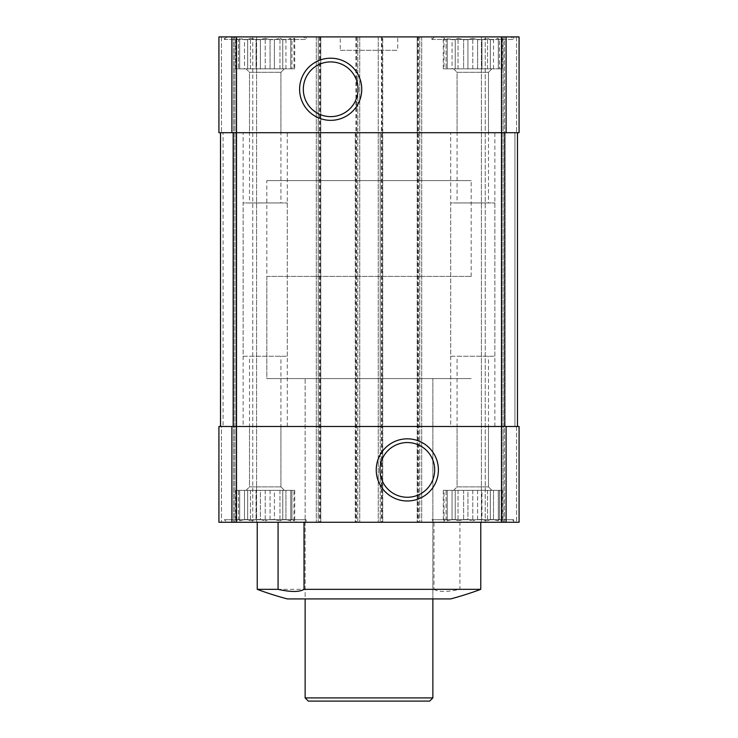 <?xml version="1.0" encoding="UTF-8"?>
<svg xmlns="http://www.w3.org/2000/svg" width="738" height="738" viewBox="0 0 738 738"><rect width="100%" height="100%" fill="white"/><g stroke="black" fill="none" stroke-linecap="round" stroke-linejoin="round"><path stroke-width="0.55" stroke-dasharray="3.69 2.77" d="M443.28 68.837L443.28 38.302L446.075 39.667L446.075 68.837L443.28 68.837L447.237 68.837L447.237 39.667L446.075 39.667L447.237 39.667L447.237 38.302L447.237 68.837L446.075 68.837L446.075 39.667L440.844 36.9L504.718 36.9L440.844 36.9M455.245 68.837L455.245 39.667L452.062 39.667L455.245 39.667L458.03 38.302L455.245 39.667L455.245 68.837L452.062 68.837L452.062 39.667L447.237 38.302L452.062 39.667L452.062 68.837L463.612 68.837L463.612 39.667L467.947 39.667L463.612 39.667L458.03 38.302L463.612 39.667L463.612 68.837L467.947 68.837L467.947 39.667L472.781 38.302L467.947 39.667L467.947 68.837L455.245 68.837M481.951 68.837L481.951 39.667L477.615 39.667L481.951 39.667L487.532 38.302L481.951 39.667L481.951 68.837L477.615 68.837L477.615 39.667L472.781 38.302L477.615 39.667L477.615 68.837L487.532 68.837L481.951 68.837M493.501 68.837L493.501 39.667L490.318 39.667L493.501 39.667L498.325 38.302L493.501 39.667L493.501 68.837L490.318 68.837L490.318 39.667L487.532 38.302L490.318 39.667L490.318 68.837L498.325 68.837L498.325 39.667L499.488 39.667L498.325 39.667L498.325 38.302L498.325 68.837L499.488 68.837L499.488 39.667L502.283 38.302L499.488 39.667L499.488 68.837L493.501 68.837M235.717 68.837L235.717 38.302L238.512 39.667L238.512 68.837L235.717 68.837L239.675 68.837L239.675 39.667L238.512 39.667L239.675 39.667L239.675 38.302L239.675 68.837L238.512 68.837L238.512 39.667L233.282 36.9L297.156 36.9L233.282 36.9M247.682 68.837L247.682 39.667L244.499 39.667L247.682 39.667L250.468 38.302L247.682 39.667L247.682 68.837L244.499 68.837L244.499 39.667L239.675 38.302L244.499 39.667L244.499 68.837L256.049 68.837L256.049 39.667L260.385 39.667L256.049 39.667L250.468 38.302L256.049 39.667L256.049 68.837L260.385 68.837L260.385 39.667L265.219 38.302L260.385 39.667L260.385 68.837L247.682 68.837M274.388 68.837L274.388 39.667L270.053 39.667L274.388 39.667L279.97 38.302L274.388 39.667L274.388 68.837L270.053 68.837L270.053 39.667L265.219 38.302L270.053 39.667L270.053 68.837L279.97 68.837L274.388 68.837M285.938 68.837L285.938 39.667L282.755 39.667L285.938 39.667L290.763 38.302L285.938 39.667L285.938 68.837L282.755 68.837L282.755 39.667L279.97 38.302L282.755 39.667L282.755 68.837L290.763 68.837L290.763 39.667L291.925 39.667L290.763 39.667L290.763 38.302L290.763 68.837L291.925 68.837L291.925 39.667L294.72 38.302L291.925 39.667L291.925 68.837L285.938 68.837M447.237 519.515L446.075 519.515L446.075 490.346L447.237 490.346L443.28 490.346L446.075 490.346L446.075 519.515L447.237 519.515L447.237 490.346L455.245 490.346L447.237 490.346L447.237 520.871L447.237 490.346L447.237 520.871L452.062 519.515L455.245 519.515L455.245 490.346L458.03 490.346L455.245 490.346L455.245 519.515L452.062 519.515L452.062 490.346L452.062 519.515L447.237 520.871L447.237 519.515M467.947 490.346L472.781 490.346L467.947 490.346L467.947 519.515L463.612 519.515L467.947 519.515L467.947 490.346M463.612 519.515L463.612 490.346L458.03 490.346L463.612 490.346L463.612 519.515L458.03 520.871L455.245 519.515L458.03 520.871L463.612 519.515M481.951 490.346L493.501 490.346L481.951 490.346L481.951 519.515L477.615 519.515L481.951 519.515L481.951 490.346M477.615 519.515L477.615 490.346L472.781 490.346L477.615 490.346L477.615 519.515L472.781 520.871L477.615 519.515M493.501 519.515L493.501 490.346L499.488 490.346L493.501 490.346L493.501 519.515L490.318 519.515L493.501 519.515L498.325 520.871L498.325 519.515L499.488 519.515L499.488 490.346L502.283 490.346L499.488 490.346L499.488 519.515L498.325 519.515L498.325 490.346L498.325 520.871L493.501 519.515M490.318 519.515L490.318 490.346L490.318 519.515L487.532 520.871L490.318 519.515M498.325 519.515L498.325 490.346L498.325 519.515M239.675 519.515L238.512 519.515L238.512 490.346L239.675 490.346L235.717 490.346L238.512 490.346L238.512 519.515L239.675 519.515L239.675 490.346L247.682 490.346L239.675 490.346L239.675 520.871L239.675 490.346L239.675 520.871L244.499 519.515L247.682 519.515L247.682 490.346L250.468 490.346L247.682 490.346L247.682 519.515L244.499 519.515L244.499 490.346L244.499 519.515L239.675 520.871L239.675 519.515M260.385 490.346L265.219 490.346L260.385 490.346L260.385 519.515L256.049 519.515L260.385 519.515L260.385 490.346M256.049 519.515L256.049 490.346L250.468 490.346L256.049 490.346L256.049 519.515L250.468 520.871L247.682 519.515L250.468 520.871L256.049 519.515M274.388 490.346L285.938 490.346L274.388 490.346L274.388 519.515L270.053 519.515L274.388 519.515L274.388 490.346M270.053 519.515L270.053 490.346L265.219 490.346L270.053 490.346L270.053 519.515L265.219 520.871L270.053 519.515M285.938 519.515L285.938 490.346L291.925 490.346L285.938 490.346L285.938 519.515L282.755 519.515L285.938 519.515L290.763 520.871L290.763 519.515L291.925 519.515L291.925 490.346L294.72 490.346L291.925 490.346L291.925 519.515L290.763 519.515L290.763 490.346L290.763 520.871L285.938 519.515M282.755 519.515L282.755 490.346L282.755 519.515L279.97 520.871L282.755 519.515M290.763 519.515L290.763 490.346L290.763 519.515M293.955 522.273L236.483 522.273L293.955 522.273L293.955 490.346L236.483 490.346L293.955 490.346M504.395 522.273L481.407 522.273L504.395 522.273L504.395 36.9L519.082 36.9L519.082 132.702L514.93 132.702L519.082 132.702L519.082 36.9L519.082 132.702L519.082 36.9L485.235 36.9L504.395 36.9L504.395 522.273M506.102 426.481L218.918 426.481L221.474 426.481L218.918 426.481L218.918 522.273L519.082 522.273L519.082 426.481L514.93 426.481L519.082 426.481L519.082 522.273L519.082 426.481L519.082 522.273L519.082 426.481L506.102 426.481L506.102 522.273M501.545 36.9L501.545 132.702L519.082 132.702L519.082 36.9L218.918 36.9L218.918 132.702L218.918 36.9L236.797 36.9L218.918 36.9L236.797 36.9L236.797 522.273L256.593 522.273L236.797 522.273L236.797 36.9L252.765 36.9L218.918 36.9L218.918 132.702L320.781 132.702L320.781 522.273L320.781 36.9L318.226 36.9L320.781 36.9L320.781 132.702L318.226 132.702L318.226 426.481L320.781 426.481L236.455 426.481L236.455 522.273M501.203 522.273L481.407 522.273L501.203 522.273L501.203 36.9L481.407 36.9L503.113 36.9L501.203 36.9L501.203 522.273M501.517 522.273L444.045 522.273L501.517 522.273L501.517 490.346L444.045 490.346L501.517 490.346M433.981 522.273L224.343 522.273L433.981 522.273L433.981 589.339L257.239 589.339M433.981 589.339C438.547 592.162 447.2 592.162 459.931 589.339L459.931 522.273M480.761 589.339L459.931 589.339M450.66 598.915L287.34 598.915M380.181 132.702L357.819 132.702L382.727 132.702L382.727 522.273L382.727 36.9L380.181 36.9L382.727 36.9L382.727 132.702L380.181 132.702L380.181 426.481L382.727 426.481L357.819 426.481L380.181 426.481L380.181 522.273L380.181 132.702M513.657 36.9L431.905 36.9L513.657 36.9L513.657 39.455L431.905 39.455L431.905 36.9M501.517 36.9L444.045 36.9L501.517 36.9L501.517 68.837L444.045 68.837L444.045 36.9M306.095 36.9L224.343 36.9L306.095 36.9L306.095 39.455L224.343 39.455L224.343 36.9M293.955 36.9L236.483 36.9L293.955 36.9L293.955 68.837L236.483 68.837L236.483 36.9M397.736 36.9L340.264 36.9L397.736 36.9L397.736 50.313L340.264 50.313L340.264 36.9M485.235 36.9L481.407 36.9L485.235 36.9L485.235 522.273L485.235 36.9M252.765 36.9L236.797 36.9L256.593 36.9L252.765 36.9L252.765 522.273L252.765 36.9M233.171 132.702L220.514 132.702L236.391 132.702L233.171 132.702L233.171 426.481L318.226 426.481L318.226 522.273L318.226 36.9L318.226 132.702L236.391 132.702L236.391 426.481M501.545 132.702L417.219 132.702L417.219 522.273L417.219 36.9L417.219 132.702L517.486 132.702L236.391 132.702M355.273 132.702L357.819 132.702L357.819 522.273L357.819 36.9L357.819 132.702L355.273 132.702L355.273 426.481L357.819 426.481L355.273 426.481L355.273 522.273L355.273 132.702M218.918 132.702L223.07 132.702L218.918 132.702L218.918 36.9L218.918 132.702M236.455 426.481L233.171 426.481M417.219 426.481L419.774 426.481L419.774 522.273L419.774 36.9L419.774 426.481L417.219 426.481M221.474 426.481L223.07 426.481L221.474 426.481L221.474 522.273L221.474 426.481M223.07 426.481L220.514 426.481L223.07 426.481L223.07 132.702L223.07 426.481M218.918 426.481L218.918 522.273L218.918 426.481M517.486 132.702L517.486 426.481M220.514 132.702L220.514 426.481M234.887 36.9L234.887 522.273L234.887 36.9M256.593 36.9L256.593 522.273L256.593 36.9M316.307 36.9L316.307 522.273L316.307 36.9M359.738 36.9L359.738 522.273L359.738 36.9M378.262 36.9L378.262 522.273L378.262 36.9M421.693 36.9L421.693 522.273L421.693 36.9M503.113 36.9L503.113 522.273L503.113 36.9M481.407 36.9L481.407 522.273L481.407 36.9M340.264 50.313L397.736 50.313M305.135 598.915L432.865 598.915L305.135 598.915L305.135 378.576L432.865 378.576L305.135 378.576L432.865 378.576L305.135 378.576L305.135 598.915M249.518 426.481L280.92 426.481L249.518 426.481L249.518 486.886L280.92 486.886L249.518 486.886L246.058 490.346L284.379 490.346L246.058 490.346L284.379 490.346L246.058 490.346L249.518 486.886L280.92 486.886L249.518 486.886L249.518 356.223L280.92 356.223L249.518 356.223M243.134 356.223L287.303 356.223L243.134 356.223L243.134 132.702L287.303 132.702L243.134 132.702M249.518 132.702L280.92 132.702L249.518 132.702L249.518 72.287L280.92 72.287L249.518 72.287L246.058 68.837L284.379 68.837L246.058 68.837L284.379 68.837L246.058 68.837L249.518 72.287L280.92 72.287L249.518 72.287L249.518 202.95L280.92 202.95L249.518 202.95M236.483 68.837L293.955 68.837M236.483 522.273L236.483 490.346M243.134 426.481L287.303 426.481L243.134 426.481L243.134 202.95L287.303 202.95L243.134 202.95M270.053 68.837L265.219 68.837L270.053 68.837M282.755 68.837L279.97 68.837L282.755 68.837M294.72 68.837L291.925 68.837L294.72 68.837L294.72 38.302L297.156 36.9M260.385 68.837L265.219 68.837L260.385 68.837M239.675 68.837L244.499 68.837L239.675 68.837L239.675 38.302L239.675 68.837M235.717 490.346L235.717 520.871L238.512 519.515L233.282 522.273L297.156 522.273L233.282 522.273M260.385 519.515L265.219 520.871L260.385 519.515M274.388 519.515L279.97 520.871L274.388 519.515M291.925 519.515L294.72 520.871L291.925 519.515M226.898 522.273L303.539 522.273L226.898 522.273L224.343 519.718L306.095 519.718L224.343 519.718L224.343 522.273M224.343 39.455L306.095 39.455L303.539 36.9L226.898 36.9L224.343 39.455M226.898 36.9L303.539 36.9M457.08 426.481L488.482 426.481L457.08 426.481L457.08 486.886L488.482 486.886L457.08 486.886L453.621 490.346L491.942 490.346L453.621 490.346L491.942 490.346L453.621 490.346L457.08 486.886L488.482 486.886L457.08 486.886L457.08 356.223L488.482 356.223L457.08 356.223M450.697 356.223L494.866 356.223L450.697 356.223L450.697 132.702L494.866 132.702L450.697 132.702M457.08 132.702L488.482 132.702L457.08 132.702L457.08 72.287L488.482 72.287L457.08 72.287L453.621 68.837L491.942 68.837L453.621 68.837L491.942 68.837L453.621 68.837L457.08 72.287L488.482 72.287L457.08 72.287L457.08 202.95L488.482 202.95L457.08 202.95M444.045 68.837L501.517 68.837M444.045 522.273L444.045 490.346M450.697 426.481L494.866 426.481L450.697 426.481L450.697 202.95L494.866 202.95L450.697 202.95M477.615 68.837L472.781 68.837L477.615 68.837M490.318 68.837L487.532 68.837L490.318 68.837M502.283 68.837L499.488 68.837L502.283 68.837L502.283 38.302L504.718 36.9M467.947 68.837L472.781 68.837L467.947 68.837M447.237 68.837L452.062 68.837L447.237 68.837L447.237 38.302L447.237 68.837M443.28 490.346L443.28 520.871L446.075 519.515L440.844 522.273L504.718 522.273L440.844 522.273M467.947 519.515L472.781 520.871L467.947 519.515M481.951 519.515L487.532 520.871L481.951 519.515M499.488 519.515L502.283 520.871L499.488 519.515M434.461 522.273L511.102 522.273L434.461 522.273L431.905 519.718L513.657 519.718L431.905 519.718L431.905 522.273M431.905 39.455L513.657 39.455L511.102 36.9L434.461 36.9L431.905 39.455M434.461 36.9L511.102 36.9M250.468 490.346L250.468 520.871L250.468 490.346M265.219 490.346L265.219 520.871L265.219 490.346M279.97 490.346L279.97 520.871L279.97 490.346M294.72 490.346L294.72 520.871L297.156 522.273M458.03 490.346L458.03 520.871L458.03 490.346M472.781 490.346L472.781 520.871L472.781 490.346M487.532 490.346L487.532 520.871L487.532 490.346M502.283 490.346L502.283 520.871L504.718 522.273M250.468 68.837L250.468 38.302L250.468 68.837M265.219 68.837L265.219 38.302L265.219 68.837M279.97 68.837L279.97 38.302L279.97 68.837M290.763 68.837L290.763 38.302L290.763 68.837M458.03 68.837L458.03 38.302L458.03 68.837M472.781 68.837L472.781 38.302L472.781 68.837M487.532 68.837L487.532 38.302L487.532 68.837M498.325 68.837L498.325 38.302L498.325 68.837M266.815 276.399L471.185 276.399L266.815 276.399L266.815 378.576L471.185 378.576L266.815 378.576L471.185 378.576L266.815 378.576L266.815 180.598L471.185 180.598L266.815 180.598M407.321 442.551A27.352 27.352 0 0 1 431.01 483.584A27.352 27.352 0 0 1 383.631 483.584A27.352 27.352 0 0 1 407.321 442.551M330.679 61.918A27.352 27.352 0 0 1 354.369 102.951A27.352 27.352 0 0 1 306.99 102.951A27.352 27.352 0 0 1 330.679 61.918M429.673 701.1L308.327 701.1M432.865 697.908L305.135 697.908M236.455 36.9L236.455 132.702M231.898 36.9L231.898 132.702M506.102 36.9L506.102 132.702M504.829 132.702L504.829 426.481M501.609 132.702L501.609 426.481M501.545 426.481L501.545 522.273M231.898 426.481L231.898 522.273M233.605 36.9L233.605 522.273L233.605 36.9M221.474 36.9L221.474 132.702L221.474 36.9M236.797 36.9L236.797 522.273L236.797 36.9M319.508 36.9L319.508 522.273M320.144 36.9L320.144 522.273M355.91 36.9L355.91 522.273M356.546 36.9L356.546 522.273M381.454 36.9L381.454 522.273M382.09 36.9L382.09 522.273M417.856 36.9L417.856 522.273M418.492 36.9L418.492 522.273M516.526 426.481L516.526 522.273L516.526 426.481M514.93 132.702L514.93 426.481L514.93 132.702M516.526 36.9L516.526 132.702L516.526 36.9M280.92 426.481L280.92 486.886L284.379 490.346L280.92 486.886L280.92 356.223M287.303 356.223L287.303 132.702M280.92 132.702L280.92 72.287L284.379 68.837L280.92 72.287L280.92 202.95M287.303 426.481L287.303 202.95M306.095 522.273L306.095 519.718L303.539 522.273M488.482 426.481L488.482 486.886L491.942 490.346L488.482 486.886L488.482 356.223M494.866 356.223L494.866 132.702M488.482 132.702L488.482 72.287L491.942 68.837L488.482 72.287L488.482 202.95M494.866 426.481L494.866 202.95M513.657 522.273L513.657 519.718L511.102 522.273M432.865 598.915L432.865 378.576L432.865 598.915M471.185 276.399L471.185 180.598"/><path stroke-width="1.11" d="M231.898 426.481L519.082 426.481L519.082 522.273L218.918 522.273L218.918 426.481L231.898 426.481L231.898 522.273M480.761 589.339L304.019 589.339C299.453 592.162 290.8 592.162 278.069 589.339L257.239 589.339A319.323 319.323 0 0 0 287.34 598.915L450.66 598.915A319.323 319.323 0 0 0 480.761 589.339L480.761 522.273M278.069 589.339L278.069 522.273M304.019 589.339L304.019 522.273M218.918 36.9L218.918 132.702L519.082 132.702L519.082 36.9L218.918 36.9M220.514 132.702L220.514 426.481M330.679 58.201A31.07 31.07 0 0 1 357.589 104.805A31.07 31.07 0 0 1 303.77 104.805A31.07 31.07 0 0 1 330.679 58.201M517.486 132.702L517.486 426.481M407.321 438.833A31.07 31.07 0 0 1 434.23 485.447A31.07 31.07 0 0 1 380.411 485.447A31.07 31.07 0 0 1 407.321 438.833M407.321 442.551A27.352 27.352 0 0 1 431.01 483.584A27.352 27.352 0 0 1 383.631 483.584A27.352 27.352 0 0 1 407.321 442.551M330.679 61.918A27.352 27.352 0 0 1 354.369 102.951A27.352 27.352 0 0 1 306.99 102.951A27.352 27.352 0 0 1 330.679 61.918M432.865 697.908L305.135 697.908L308.327 701.1L429.673 701.1L432.865 697.908L432.865 598.915M305.135 697.908L305.135 598.915M231.898 36.9L231.898 132.702M506.102 36.9L506.102 132.702M501.545 36.9L501.545 132.702M236.455 36.9L236.455 132.702M233.171 132.702L233.171 426.481M236.391 132.702L236.391 426.481M501.609 132.702L501.609 426.481M504.829 132.702L504.829 426.481M236.455 426.481L236.455 522.273M501.545 426.481L501.545 522.273M506.102 426.481L506.102 522.273M257.239 589.339L257.239 522.273"/></g></svg>
